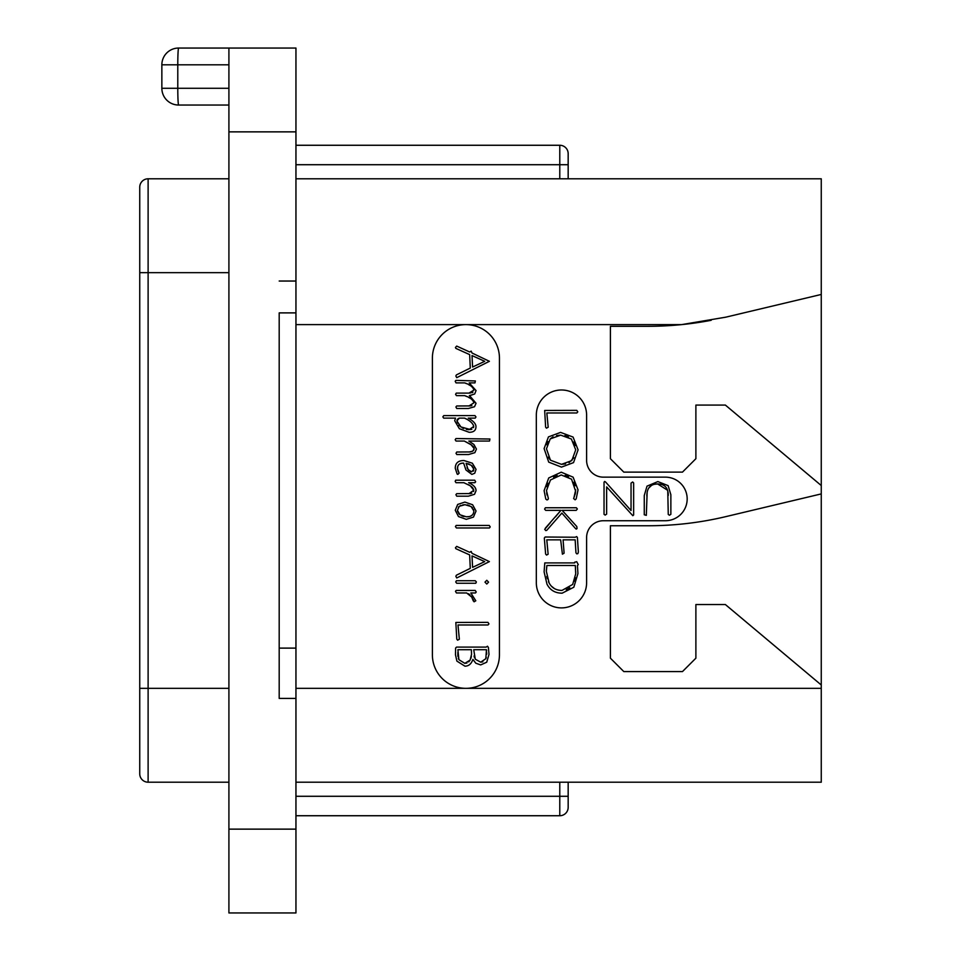 <?xml version="1.0" encoding="UTF-8"?>
<svg xmlns="http://www.w3.org/2000/svg" width="961" height="961" viewBox="0 0 961 961"><rect width="100%" height="100%" fill="white"/><g stroke="black" fill="none" stroke-linecap="round" stroke-linejoin="round"><path stroke-width="1.44" d="M228.91 48.05L295.952 48.05L295.952 131.861L228.91 131.861L228.91 48.05L178.626 48.05A16.757 16.757 0 0 0 161.856 64.807L228.91 64.807M228.91 131.861L228.91 912.95L295.952 912.95L295.952 829.139L228.91 829.139M178.626 105.037L228.91 105.037L178.626 105.037A16.757 0.841 -90 0 1 177.785 88.28L161.856 88.28A16.757 16.757 0 0 0 178.626 105.037A16.757 16.757 0 0 1 161.856 88.28L161.856 64.807M295.952 698.407L295.952 312.89L279.195 312.89L279.195 698.407L295.952 698.407L295.952 829.139M279.195 698.407L279.195 648.11L295.952 648.11M295.952 131.861L295.952 281.032L279.195 281.032M295.952 312.89L295.952 281.032M568.167 782.206L568.167 807.348A8.385 8.385 0 0 1 559.782 815.733L295.952 815.733L559.782 815.733A8.385 8.385 0 0 0 568.167 807.348L568.167 796.285L295.952 796.285M295.952 178.794L821.259 178.794L821.259 782.206L295.952 782.206M432.39 358.141A33.527 33.527 0 0 1 465.917 324.614A33.527 33.527 0 0 1 499.444 358.141L499.444 654.825A33.527 33.527 0 0 1 465.917 688.34A33.527 33.527 0 0 1 432.39 654.825L432.39 358.141M711.188 320.301A335.233 335.233 0 0 1 681.601 324.614L725.735 317.178L821.259 294.45M295.952 324.614L681.601 324.614A335.233 335.233 0 0 1 648.11 326.296L610.403 326.296L610.403 458.709L623.809 472.115L682.478 472.115L695.884 458.709L695.884 405.074L725.375 405.074L821.259 485.533M821.259 684.989L725.375 604.541L695.884 604.541L695.884 658.177L682.478 671.583L623.809 671.583L610.403 658.177L610.403 525.751L648.11 525.751A335.233 335.233 0 0 0 725.735 516.646L821.259 493.906M603.364 520.73A16.757 16.757 0 0 0 586.606 537.487L586.606 582.75A25.142 25.142 0 0 1 561.464 607.893A25.142 25.142 0 0 1 536.322 582.75L536.322 415.128A25.142 25.142 0 0 1 561.464 389.986A25.142 25.142 0 0 1 586.606 415.128L586.606 460.391A16.757 16.757 0 0 0 603.364 477.149L665.384 477.149A21.791 21.791 0 0 1 687.175 498.939A21.791 21.791 0 0 1 665.384 520.73L603.364 520.73M470.47 405.902L456.691 405.986L455.91 406.959L456.739 408.497L468.367 408.497L474.518 406.731L476.043 403.272L469.653 395.704L474.698 393.95L476.043 390.562L469.196 382.886L474.974 382.886L475.383 380.952L455.91 380.376L455.178 381.277L456.055 382.886L464.692 382.886L466.565 383.667M468.56 384.604L470.217 385.529M471.635 386.526L472.812 387.619M473.629 388.833L473.917 390.118L468.92 393.121L456.283 393.121L455.574 394.286L456.451 395.656L464.692 395.656L466.89 396.581M472.968 392.16L471.923 392.713M470.446 393.037L468.92 393.121M468.56 397.373L470.181 398.274M471.635 399.271L472.812 400.353M473.617 401.566L473.917 402.839L468.92 405.986M471.875 405.578L471.214 405.77M470.53 451.934L456.739 452.018L456.007 453.28L456.787 454.529L468.632 454.529L474.878 452.655L476.428 449.063L473.905 444.475L468.824 441.051L489.521 441.051L489.93 439.021L455.958 438.54L455.178 439.754L456.055 441.051L464.295 441.051L471.791 445.159M472.728 445.988L473.473 446.829M473.989 447.706L474.049 449.58M473.593 450.409L471.779 451.634M462.205 463.214L463.634 463.13L465.953 469.989L471.875 474.41L474.758 473.22L476.043 469.364L472.331 463.202L463.959 460.523C458.157 460.523 455.262 463.13 455.274 468.343L457.16 474.037L457.808 474.41L459.154 473.088L458.061 471.106M457.58 469.773L457.688 466.469M459.839 463.875L461.58 463.31M468.536 484.704L471.226 486.446M471.683 486.807L472.776 487.876M473.545 489.041L473.617 491.515M471.851 493.209L470.758 493.522M470.482 493.57L456.691 493.678L455.91 494.687L456.739 496.188L468.367 496.188L474.518 494.302L476.043 490.711C476.043 487.587 473.569 484.921 468.632 482.698L474.89 482.698L475.671 481.785L474.698 480.188L455.67 480.188L455.178 481.401L456.007 482.698L463.863 482.698L470.349 485.822L473.821 490.266L468.92 493.678M468.403 593.694L469.941 594.715M473.1 599.292L474.061 601.802L475.803 600.781L470.854 592.961L475.503 592.961L476.236 591.988L475.214 590.45L456.187 590.45L455.478 591.351L456.451 592.961L466.638 592.961L472.44 597.658M476.043 403.272L469.34 395.656L474.698 393.95M464.692 395.656C470.001 397.422 473.076 399.812 473.917 402.839M464.692 382.886C470.013 384.652 473.088 387.067 473.917 390.118M456.739 377.661L489.389 361.312L472.019 353.011L471.142 351.125L469.701 352.002L456.691 346.08L455.43 347.474L455.886 348.399L469.653 354.609L470.289 368.063L456.379 374.91L455.862 376.015L456.739 377.661M472.584 367.042L472.019 355.57L484.716 361.312L472.584 367.042M469.148 432.294C473.701 432.294 475.971 430.396 475.971 426.6C475.971 423.837 473.401 421.002 468.271 418.119L475.214 418.119L475.971 416.954L474.974 415.608L443.754 415.608L442.853 416.87L443.682 418.119L455.526 418.119L454.697 420.75L459.37 428.714L469.148 432.294M470.542 429.579L460.932 426.948L456.883 420.894L459.346 418.119L464.559 418.119C469.881 420.522 472.944 423.296 473.749 426.456L469.052 429.687L466.349 429.387M463.646 428.486L462.205 427.753M460.932 426.948L458.781 425.146M457.364 423.08L457.148 419.645M458.001 418.696L459.346 418.119M464.559 418.119L465.749 418.744M473.449 425.11L473.557 427.633M471.863 429.243L470.926 429.519M464.295 441.051L470.806 444.402L474.193 448.607L472.848 451.093L469.148 452.018M458.865 472.392L457.424 468.415C457.616 464.764 459.682 463.01 463.634 463.13M471.683 471.851L468.103 469.581L466.097 463.298L471.262 465.304L473.869 469.268L471.683 471.851L470.385 471.587M469.172 470.782L467.058 467.767M467.935 463.707L469.641 464.367M471.262 465.304L472.644 466.457M473.557 467.803L473.749 470.301M473.737 470.373L473.377 471.13M466.289 519.348L473.461 517.102L476.043 511.012L472.608 504.741L464.884 502.086L457.676 504.441L455.274 510.279L458.469 516.538L466.289 519.348M466.289 516.79L459.983 514.784L457.424 510.375L459.25 506.279L464.98 504.693L471.094 506.531L473.869 510.988C473.629 514.988 471.106 516.922 466.289 516.79L468.764 516.61M463.923 516.562L461.833 515.889M459.983 514.784L458.589 513.474M457.724 511.997L457.424 510.375M458.457 507.072L460.836 505.366M462.794 504.849L464.98 504.693M467.202 504.897L469.22 505.51M471.094 506.531L472.596 507.828M473.545 509.318L473.869 510.988M472.548 514.808L470.926 515.961M456.451 527.973L489.425 527.973L490.218 526.916L489.245 525.415L456.187 525.415L455.43 526.58L456.451 527.973M456.739 577.969L489.389 561.62L472.019 553.332L471.142 551.434L469.701 552.311L456.691 546.389L455.43 547.782L455.886 548.707L469.653 554.917L470.289 568.371L456.379 575.219L455.862 576.336L456.739 577.969M472.584 567.35L472.019 555.89L484.716 561.62L472.584 567.35M486.783 584.036L488.56 582.138L486.783 580.288L484.981 582.138L486.783 584.036M456.691 583.255L475.767 583.255L476.38 581.946L475.263 580.732L456.403 580.732L455.718 581.946L456.691 583.255M471.322 596.072L473.317 600.973M457.616 640.182L459.346 639.233L457.989 624.974L488.032 624.974L488.957 623.857L487.936 622.368L455.838 622.464L456.787 639.161L457.616 640.182M464.932 666.165C468.728 666.165 471.383 663.895 472.896 659.366L475.791 663.21L480.668 664.916L486.722 662.213L489.005 654.417L488.404 647.498L487.491 646.224L486.182 647.101L456.547 647.101L455.622 648.026L455.478 654.777L456.907 661.12L464.932 666.165M480.716 662.189L475.287 659.21L473.725 649.708L486.47 649.708L485.822 658.705L480.716 662.189L482.842 661.805M464.836 663.354L458.902 659.69L457.892 649.708L471.383 649.708L471.539 654.345L470.133 660.051L464.836 663.354L466.95 662.994M474.494 657.66L474.025 656.027M486.47 649.708L486.602 651.029M486.71 652.747L486.734 654.201M486.29 657.42L485.822 658.705M458.902 659.69L458.313 658.225M457.916 656.471L457.808 654.357M457.832 653.42L457.88 652.423M471.383 656.435L470.914 658.297M470.133 660.051L468.728 661.889M667.775 491.083L668.255 514.447L669.469 515.228L670.862 514.303L670.862 494.735L668.135 485.641L657.865 481.581L647.005 486.146L644.266 495.516L644.266 514.772L646.321 515.348L647.137 492.5M648.759 488.032L651.654 485.293M654.285 484.296L657.624 483.948L667.535 490.23M547.085 495.131L546.629 492.957M546.917 486.759L548.226 483.251M553.584 477.185L557.152 475.527M565.128 475.431L568.528 476.824M573.837 482.218L575.231 485.737M574.534 495.912L573.621 498.555L575.122 499.816L576.18 498.891L578.029 489.87L573.104 477.161L561.236 472.187L548.719 477.965L544.106 490.651L545.8 499.083L546.977 499.96L547.914 499.552L548.395 498.603L546.473 490.651L550.449 479.983L561.236 474.962L571.543 479.179L575.663 491.299M575.531 492.645L574.93 494.891M550.173 522.892L544.695 529.331L545.812 530.616L546.785 530.304L561.873 513.078L575.303 528.31L576.228 529.103L577.032 528.574L576.804 526.544L562.161 510.351L576.228 510.351L577.345 508.982L576.372 507.756L545.38 507.756L544.599 509.102L545.668 510.351L560.948 510.351L555.35 516.958M578.366 552.034L577.393 537.439L576.636 536.586L575.255 537.247L545.175 537.007L544.322 538.028L545.62 554.041L546.545 555.062L548.13 554.209L546.785 539.854L560.659 539.854L562.413 554.185L564.095 553.188L563.086 539.854L575.159 539.854L575.951 552.863L576.864 553.896L577.909 553.548L578.366 552.034M646.873 496.008C646.837 488.068 650.429 484.056 657.624 483.948C664.724 484.02 668.267 487.864 668.255 495.468M604.037 482.218L604.037 514.303L605.166 515.084L606.643 514.111L606.643 486.915L632.818 515.697L633.647 514.964L633.647 482.915L632.65 481.99L631.041 483.095L631.041 510.531L605.598 482.014L604.673 481.437L604.037 482.218M546.449 428.174L548.178 427.225L546.833 412.966L576.864 412.966L577.789 411.849L576.78 410.359L544.671 410.455L545.62 427.152L546.449 428.174M561.488 467.118L573.525 462.613L578.078 449.844L573.068 437.063L560.575 432.39L548.443 436.895L544.106 448.595L548.719 462.121L561.488 467.118M565.548 463.923L561.476 464.343L550.449 460.199L546.473 448.787L550.233 438.901L560.731 435.141L571.387 439.033L575.711 449.844L571.807 460.607L561.476 464.343L550.449 460.199L548.263 457.136M546.905 444.847L548.142 441.628M550.233 438.901L553.08 436.823M556.587 435.561L560.731 435.141M564.9 435.585L568.419 436.907M573.765 442.012L575.207 445.58M573.957 457.736L569.008 462.673M575.711 489.87L574.089 496.993M560.948 510.351L545.343 528.154M562.161 593.177L573.813 587.231L577.933 573.537L577.441 565.536L578.27 564.612L576.708 561.692L574.594 562.245L574.69 562.906L544.791 562.906L544.106 571.879L546.965 584.108C550.052 590.15 555.122 593.177 562.161 593.177M562.017 590.414C556.071 590.39 551.77 587.904 549.115 582.955L546.353 571.339L546.881 565.512L575.303 565.512L575.711 573.801L572.684 584.444L562.017 590.414M557.788 589.922L557.116 589.73M554.329 588.516L551.458 586.222M549.115 582.955L548.491 581.717M547.362 578.702L546.821 576.48M546.353 571.339L546.449 569.513M546.641 567.567L546.881 565.512M575.303 565.512L575.507 567.999M575.675 571.387L575.711 573.801M575.363 577.669L574.354 581.177M569.789 587.772L566.245 589.754M295.952 145.267L559.782 145.267A8.385 8.385 0 0 1 568.167 153.652L568.167 178.794M228.91 782.206L148.114 782.206A8.385 8.385 0 0 1 139.741 773.833L139.741 187.167A8.385 8.385 0 0 1 148.114 178.794L228.91 178.794M228.91 88.28L177.785 88.28L177.785 64.807A16.757 0.841 -90 0 1 178.626 48.05M559.782 782.206L559.782 815.733M821.259 688.34L295.952 688.34M568.167 164.715L559.782 164.715L559.782 178.794M559.782 145.267L559.782 164.715L295.952 164.715M148.114 782.206L148.114 178.794M139.741 688.34L228.91 688.34M139.741 272.66L228.91 272.66"/></g></svg>

